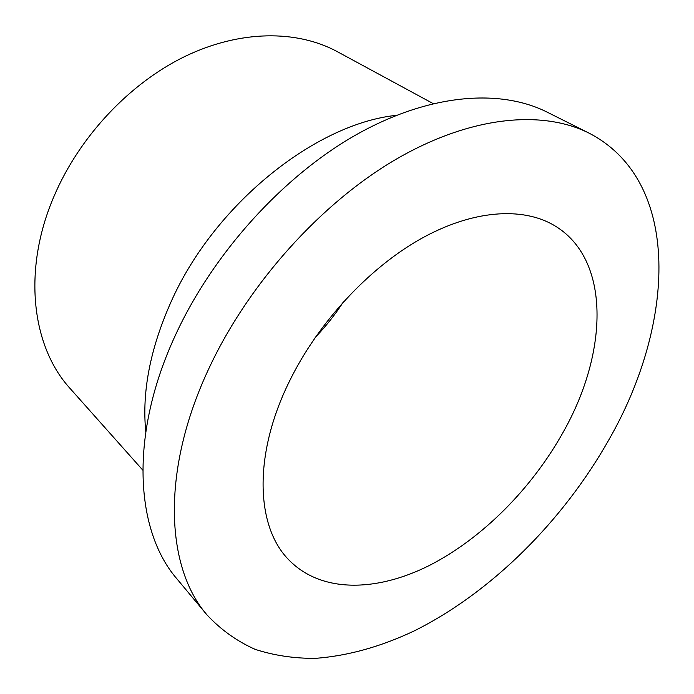 <?xml version="1.0" encoding="UTF-8"?>
<svg xmlns="http://www.w3.org/2000/svg" width="694" height="694" viewBox="0 0 694 694"><rect width="100%" height="100%" fill="white"/><g stroke="black" fill="none" stroke-linecap="round" stroke-linejoin="round"><path stroke-width="1.04" d="M589.059 133.135L547.141 112.142C499.992 88.442 429.152 93.56 355.97 134.888C282.952 176.319 213.153 253.206 175.539 334.95C128.893 435.155 135.13 530.901 177.143 579.117L207.176 615.127C221.134 629.944 237.157 641.369 255.245 649.393C274.199 655.526 294.282 658.511 315.492 658.354C348.041 655.865 381.058 646.661 414.552 630.742C491.951 592.069 563.302 520.604 609.08 439.415C674.785 324.887 682.783 181.637 589.059 133.135C542.344 109.635 470.905 115.82 396.092 159.256C321.452 202.795 249.189 282.762 209.623 366.961C160.566 470.22 165.484 567.414 207.176 615.127M396.404 115.325C315.093 123.749 213.856 204.799 170.811 302.393C150.182 348.882 141.836 391.971 145.775 431.651M433.125 103.571L337.293 51.651C297.041 29.851 240.263 29.747 184.838 56.492C129.544 83.384 79.394 136.64 54.045 196.246C22.026 270.521 31.933 347.009 70.276 388.666L142.738 470.081M289.372 381.431C252.807 455.516 256.043 526.989 288.886 559.928C321.218 593.162 376.374 592.095 429.308 565.497C482.434 538.431 532.35 487.995 563.736 431.191C608.317 351.823 611.084 258.662 554.012 225.307C522.079 206.612 472.302 209.874 420.286 239.118C368.367 268.465 317.843 323.074 289.372 381.431M315.206 337.458C325.772 326.484 335.193 314.599 343.461 301.795"/></g></svg>
